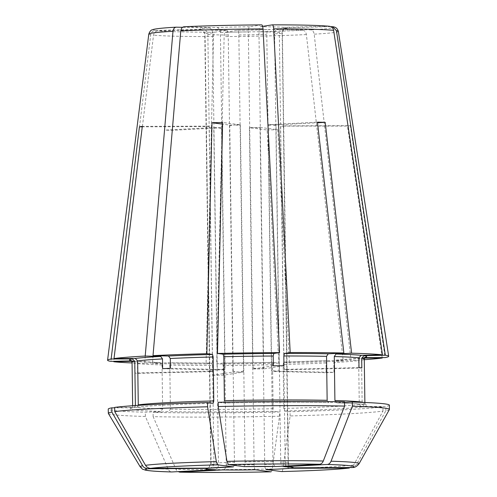 <?xml version="1.0" encoding="UTF-8"?>
<svg xmlns="http://www.w3.org/2000/svg" width="497" height="497" viewBox="0 0 497 497"><rect width="100%" height="100%" fill="white"/><g stroke="black" fill="none" stroke-linecap="round" stroke-linejoin="round"><path stroke-width="0.37" stroke-dasharray="2.48 1.86" d="M224.408 400.675L223.812 403.036L218.177 402.297M327.15 400.315L328.921 402.669L344.539 401.856M223.836 403.042C260.726 402.21 301.176 402.067 328.834 402.669L328.921 402.669A118.566 4.554 -0.8 0 0 223.812 403.036M243.884 466.621C244.636 466.391 245.033 464.813 245.077 461.906A38.809 1.491 -0.8 0 1 259.751 461.738A38.809 1.491 -0.8 0 1 272.959 461.806C273.251 464.714 274.437 466.285 276.525 466.509M162.631 368.687L217.04 370.029A611.173 430.34 87 0 0 217.301 368.985L212.61 32.945C212.325 30.019 211.144 28.36 209.063 27.975L182.542 27.323M209.063 27.975A43.699 1.677 179.2 0 0 200.21 29.354L155.35 30.435C152.809 30.733 151.262 32.168 150.715 34.753L110.949 361.375M200.21 29.354L201.565 29.54L205.05 34.125L209.74 370.159L210.784 371.402L209.38 371.222A611.173 590.461 -82.5 0 0 209.74 370.159M138.278 404.869C138.135 406.329 137.358 407.142 135.948 407.316L114.695 407.397M213.207 403.297C175.043 404.334 149.386 405.67 136.24 407.298L135.948 407.316A118.566 4.554 -0.8 0 1 213.182 403.297M209.268 468.131C212.101 467.789 213.667 466.155 213.958 463.229A38.809 1.491 -0.8 0 1 234.447 462.16C234.398 465.074 234 466.646 233.248 466.882M226.93 30.305L203.031 29.721L158.164 30.802C155.623 31.1 154.082 32.541 153.536 35.119L113.763 361.741M209.38 371.222L134.774 373.017A116.124 4.461 179.2 0 0 137.588 373.384L212.194 371.588A611.173 590.461 -82.5 0 0 212.561 370.532L207.864 34.492C207.491 31.578 205.876 29.988 203.031 29.721A43.699 1.677 179.2 0 0 226.874 30.311L214.729 32.199C214.045 32.541 213.642 34.007 213.517 36.604L206.069 364.021L211.859 363.121L168.017 362.76L169.788 365.109L170.403 409.081L168.7 411.609L153.082 412.423A140.57 5.399 -0.8 0 0 279.444 411.982L273.81 411.243A118.566 4.554 -0.8 0 1 168.7 411.609M226.874 30.311C227.645 30.522 228.098 32.081 228.235 34.995L232.925 371.035A611.173 160.127 -90.2 0 1 232.838 372.098L212.641 375.241L212.505 365.469A116.124 4.461 -0.8 0 1 169.788 365.109M215.046 469.715C217.127 469.274 218.27 467.584 218.475 464.645L213.778 128.257L217.369 127.667L221.532 128.45A611.173 433.353 -88.6 0 0 221.246 127.76L213.493 127.574L164.575 130.121L144.646 363.382L160.264 362.568L162.034 364.916L162.643 408.888L160.947 411.423L145.329 412.237A140.57 5.399 -0.8 0 1 108.253 409.099M135.395 405.316C135.252 406.776 134.476 407.596 133.072 407.764L114.701 407.832M162.643 408.888A116.124 4.461 -0.8 0 1 132.662 406.316L131.68 408.174L133.072 407.764A118.566 4.554 -0.8 0 0 160.947 411.423M218.475 464.645A38.809 1.491 -0.8 0 1 210.79 463.863A38.809 1.491 -0.8 0 1 211.082 463.676L207.671 468.373M212.641 375.241A116.124 4.461 179.2 0 0 223.259 375.204L243.455 372.06A611.173 160.127 -90.2 0 0 243.542 370.998L238.846 34.958C238.715 32.044 238.262 30.485 237.491 30.274L225.346 32.162C224.663 32.504 224.259 33.97 224.135 36.567L216.686 363.984L222.47 363.083L273.101 362.388M237.491 30.274A43.699 1.677 179.2 0 0 270.182 29.485L302.903 30.292C304.76 30.572 305.922 32.001 306.382 34.579L343.247 360.934L327.635 360.549L283.731 362.127M343.247 360.934A140.57 5.399 -0.8 0 1 289.397 362.872L283.756 362.133A118.566 4.554 -0.8 0 0 327.722 360.549L326.032 362.947L326.169 372.719L271.76 371.377A611.173 430.34 -93 0 1 271.468 370.321L266.777 34.281C266.976 31.367 268.113 29.764 270.182 29.485L237.535 30.267M255.439 469.789C254.681 469.354 254.24 467.671 254.11 464.738L249.413 128.35L254.818 127.536L260.049 128.096A611.173 156.008 -91.4 0 1 260.136 127.406L249.506 127.661L267.156 129.978L278.761 363.127L273.126 362.388L272.53 364.748L273.145 408.714L273.81 411.243M254.11 464.738A38.809 1.491 -0.8 0 1 226.228 464.838C226.023 467.77 224.88 469.46 222.799 469.901M330.785 26.639L286.837 27.702A43.699 1.677 179.2 0 1 277.985 29.074C275.916 29.36 274.779 30.957 274.574 33.877A38.809 1.491 179.2 0 0 282.395 32.87C283.594 27.577 285.626 28.733 285.533 28.335L277.761 29.081L310.706 29.882C312.563 30.168 313.725 31.597 314.185 34.175L351.05 360.524L335.425 360.145L360.99 358.107C359.586 358.281 358.809 359.095 358.666 360.555A116.124 4.461 -0.8 0 1 333.835 362.543L333.965 372.315L275.655 371.172L271.468 370.321M283.781 125.878L282.339 126.101L283.414 126.58A611.173 589.361 -98.8 0 1 283.781 125.878L350.354 125.642L385.125 357.585M350.354 125.642A107.93 4.144 -0.8 0 1 347.471 126.089L382.243 358.033M364.282 359.704A140.57 5.399 -0.8 0 1 351.05 360.524M286.837 27.702C283.998 28.099 282.426 29.77 282.134 32.703L286.825 368.743A611.173 590.461 97.5 0 0 287.223 369.78L361.822 367.979M358.666 360.555L359.275 404.527L361.673 406.956L382.926 406.881A140.57 5.399 -0.8 0 1 290.08 411.721L284.439 410.982L283.781 408.459L283.166 364.494L283.756 362.133M290.062 468.28C287.216 467.957 285.607 466.335 285.235 463.415A38.809 1.491 -0.8 0 1 264.746 464.484C264.876 467.416 265.317 469.1 266.075 469.535M272.959 461.806L268.262 125.418A611.173 433.353 91.4 0 1 268.529 124.704L317.446 122.156M268.529 124.704L276.289 124.896L317.515 122.747M170.434 368.277L224.843 369.619A611.173 430.34 87 0 0 225.104 368.581L220.413 32.541C220.128 29.609 218.941 27.95 216.866 27.571L184.145 26.763M217.04 370.029L224.843 369.619M229.639 125.058L234.957 124.933L229.751 125.772A611.173 156.008 88.6 0 0 229.639 125.058L222.581 124.132M245.077 461.906L240.38 125.517L234.957 124.933L240.275 124.803L222.619 122.492M240.38 125.517A611.173 156.008 88.6 0 0 240.275 124.803M137.588 373.384L137.452 363.618C137.265 362.158 136.47 361.362 135.054 361.232L160.264 362.568A118.566 4.554 -0.8 0 1 135.054 361.232L131.78 361.307M212.194 371.588L210.784 371.402L212.561 370.532M205.994 126.592L207.435 126.362L206.385 127.288A611.173 589.361 81.2 0 0 205.994 126.592L142.248 126.816M213.958 463.229L209.262 126.841L207.435 126.362L208.877 126.139L142.304 126.375M209.262 126.841A611.173 589.361 81.2 0 0 208.877 126.139M206.069 364.021A140.57 5.399 -0.8 0 1 152.399 363.574L168.017 362.76A118.566 4.554 -0.8 0 0 211.828 363.127L212.505 365.469M243.455 372.06L232.838 372.098M243.542 370.998L238.144 372.079L232.925 371.035M221.246 127.76L172.329 130.313A107.93 4.144 -0.8 0 1 164.575 130.121M213.778 128.257A611.173 433.353 -88.6 0 0 213.493 127.574M279.556 370.973A611.173 430.34 -93 0 1 279.271 369.917L275.655 371.172L271.76 371.377M326.169 372.719A116.124 4.461 179.2 0 0 333.965 372.315M260.136 127.406L277.792 129.723A107.93 4.144 -0.8 0 1 267.156 129.978M249.413 128.35A611.173 156.008 -91.4 0 1 249.506 127.661M359.008 367.612L284.402 369.408A611.173 590.461 97.5 0 1 284.011 368.37L285.812 369.594L286.825 368.743M284.402 369.408L287.223 369.78M285.235 463.415L280.532 127.027L282.339 126.101L347.471 126.089M280.532 127.027A611.173 589.361 -98.8 0 1 280.904 126.325M273.338 365.798L253.147 368.936A611.173 160.127 89.8 0 1 253.029 367.904L248.338 31.864A38.809 1.491 179.2 0 0 220.413 32.541M261.702 24.893L249.556 26.782C248.792 27.236 248.388 28.925 248.338 31.864M253.029 367.904L258.452 368.917L263.646 367.867L258.949 31.827C259.005 28.888 259.409 27.198 260.173 26.745L262.664 26.353M253.147 368.936L263.764 368.898A611.173 160.127 89.8 0 1 263.646 367.867M283.955 365.761L263.764 368.898M334.91 400.507L336.68 402.856L344.545 402.446M389.368 405.179A140.57 5.399 -0.8 0 1 385.802 406.434L364.549 406.509L362.158 404.08L361.543 360.108C361.686 358.648 362.462 357.834 363.872 357.66L363.462 357.703M272.319 24.856A89.938 3.454 -0.8 0 1 328.884 26.248L284.017 27.329C281.178 27.733 279.612 29.398 279.32 32.33A38.809 1.491 179.2 0 0 258.949 31.827M223.259 375.204L223.122 365.432L222.445 363.09A118.566 4.554 -0.8 0 0 273.126 362.388M134.774 373.017L134.637 363.245A116.124 4.461 -0.8 0 1 132.053 362.35M284.284 466.702C282.19 466.478 281.004 464.906 280.718 461.999L276.021 125.611L272.412 124.797L268.262 125.418M276.021 125.611A611.173 433.353 91.4 0 1 276.289 124.896M328.884 26.248L329.461 26.279M364.779 357.654L363.872 357.66A118.566 4.554 -0.8 0 0 365.022 357.418M172.329 130.313L152.399 363.574M144.646 363.382A140.57 5.399 -0.8 0 1 132.059 362.947M131.475 360.878L132.662 360.897L131.015 360.524M131.258 360.679A118.566 4.554 -0.8 0 0 132.239 360.859C133.65 360.996 134.451 361.791 134.637 363.245M277.792 129.723L289.397 362.872M278.761 363.127A140.57 5.399 -0.8 0 1 216.686 363.984M364.5 358.095L360.99 358.107A118.566 4.554 -0.8 0 1 335.525 360.145L333.835 362.543M279.271 369.917L274.574 33.877M211.082 463.676L206.385 127.288M108.352 413.454A140.57 5.399 -0.8 0 0 145.385 416.467A284638.665 201822.4 -88.6 0 0 168.197 469.1C169.098 471.001 170.359 471.957 171.999 471.957M270.977 471.827C271.567 471.815 272.008 470.858 272.294 468.951A284638.665 72656.144 -91.4 0 0 279.5 416.213A140.57 5.399 -0.8 0 1 153.144 416.654A284638.659 201822.394 -88.6 0 0 175.95 469.286C176.851 471.193 178.119 472.15 179.752 472.144M349.366 468.025L353.715 465.006A284638.665 274478.544 -98.8 0 0 382.988 411.112A140.57 5.399 -0.8 0 1 290.136 415.952A284638.665 72656.144 -91.4 0 1 282.923 468.69C282.638 470.603 282.203 471.56 281.613 471.566M389.393 409.528A140.57 5.399 -0.8 0 1 385.865 410.665A284638.665 274478.544 -98.8 0 1 356.591 464.558L352.578 467.522M145.385 416.467L145.329 412.237M153.144 416.654L153.082 412.423M279.5 416.213L279.444 411.982M385.865 410.665L385.802 406.434M290.136 415.952L290.08 411.721M382.988 411.112L382.926 406.881M264.746 464.484L260.049 128.096M226.228 464.838L221.532 128.45M284.011 368.37L279.32 32.33M280.718 461.999A38.809 1.491 -0.8 0 1 288.403 462.775A38.809 1.491 -0.8 0 1 288.111 462.968C288.484 465.888 290.099 467.509 292.938 467.832M288.111 462.968L283.414 126.58M217.301 368.985L220.941 369.824L225.104 368.581M234.447 462.16L229.751 125.772M363.555 402.421A116.124 4.461 -0.8 0 1 364.891 403.073L365.929 404.906C364.612 404.167 354.833 403.489 336.575 402.862L336.68 402.856A118.566 4.554 -0.8 0 1 364.549 406.509M155.35 30.435A89.938 3.454 -0.8 0 1 176.342 27.167M212.61 32.945A38.809 1.491 179.2 0 0 204.789 33.951A38.809 1.491 179.2 0 0 205.05 34.125M214.729 32.199A89.938 3.454 -0.8 0 1 158.164 30.802M207.864 34.492A38.809 1.491 179.2 0 0 228.235 34.995M132.656 405.72L132.662 406.316A116.124 4.461 -0.8 0 1 133.979 405.627M302.903 30.292A89.938 3.454 -0.8 0 1 225.346 32.162M238.846 34.958A38.809 1.491 179.2 0 0 266.777 34.281M273.145 408.714A116.124 4.461 -0.8 0 1 170.403 409.081M338.351 31.392A94.778 3.641 -0.8 0 1 314.185 34.175M331.704 26.621A89.938 3.454 -0.8 0 1 310.706 29.882M291.664 467.223C291.751 466.826 289.751 468.044 288.403 462.775L282.395 32.87A38.809 1.491 179.2 0 0 282.134 32.703M361.673 406.956A118.566 4.554 -0.8 0 1 284.439 410.982M359.275 404.527A116.124 4.461 -0.8 0 1 283.781 408.459M326.032 362.947A116.124 4.461 -0.8 0 1 283.166 364.494M249.556 26.782A43.699 1.677 179.2 0 0 216.866 27.571M284.017 27.329A43.699 1.677 179.2 0 0 260.173 26.745M364.879 402.477L364.891 403.073A116.124 4.461 -0.8 0 1 362.158 404.08M364.276 359.107A116.124 4.461 -0.8 0 1 361.543 360.108M150.715 34.753A94.778 3.641 -0.8 0 1 148.814 34.038M272.53 364.748A116.124 4.461 -0.8 0 1 223.122 365.432M162.034 364.916A116.124 4.461 -0.8 0 1 137.452 363.618M213.517 36.604A94.778 3.641 -0.8 0 1 153.536 35.119M306.382 34.579A94.778 3.641 -0.8 0 1 224.135 36.567M168.197 469.1A109.495 4.206 -0.8 0 1 140.166 466.776M272.294 468.951A109.495 4.206 -0.8 0 1 175.95 469.286M353.715 465.006A109.495 4.206 -0.8 0 1 282.923 468.69M359.076 463.72A109.495 4.206 -0.8 0 1 356.591 464.558M208.293 468.131L208.914 467.739L210.79 463.863L204.789 33.951C203.062 28.261 201.285 29.969 201.583 29.528M363.456 357.697L365.264 357.25"/><path stroke-width="0.75" d="M243.928 466.627L276.525 466.509L319.571 464.266C321.205 464.092 322.447 463.011 323.292 461.017A284638.665 201822.394 91.4 0 0 344.595 406.086L344.539 401.856A140.57 5.399 -0.8 0 0 218.177 402.297L218.239 406.527A140.57 5.399 -0.8 0 1 344.595 406.086M182.542 27.323L176.143 27.173M217.717 464.844L233.248 466.882A43.699 1.677 -0.8 0 0 209.268 468.131L150.684 468.336A104.202 4.001 -0.8 0 1 217.717 464.844L216.313 461.614A284638.665 72656.144 88.6 0 1 207.603 406.788L207.541 402.558L213.182 403.297L213.772 400.936L213.157 356.964L212.499 354.442L206.864 353.702A140.57 5.399 -0.8 0 0 153.008 355.641L168.533 356.02L170.297 358.505A116.124 4.461 -0.8 0 1 213.157 356.964M233.31 466.882L209.268 468.131M207.671 468.373L147.808 468.783C145.578 468.708 143.857 467.696 142.645 465.751A284638.672 274478.55 81.2 0 1 111.875 412.075L111.819 407.844L114.701 407.832M330.785 26.639L332.611 26.695L336.45 30.715L385.305 355.2A140.57 5.399 -0.8 0 1 388.685 356.293A140.57 5.399 -0.8 0 1 385.125 357.585L364.779 357.654M364.5 358.095L382.243 358.033A140.57 5.399 -0.8 0 1 364.282 359.704M317.515 122.747L325.2 122.343A107.93 4.144 -0.8 0 0 317.446 122.156L343.856 353L328.237 353.814L326.541 356.349L327.15 400.315A116.124 4.461 -0.8 0 0 224.408 400.675L223.793 356.709A116.124 4.461 -0.8 0 1 273.201 356.026L273.338 365.798A116.124 4.461 179.2 0 1 283.955 365.761L283.818 355.989A116.124 4.461 -0.8 0 1 326.541 356.349M170.297 358.505L170.434 368.277A116.124 4.461 179.2 0 0 162.631 368.687L162.494 358.915L160.736 356.43L145.211 356.045L172.981 31.286C173.372 28.733 174.49 27.36 176.342 27.167M222.581 124.132L211.983 122.747A107.93 4.144 -0.8 0 1 222.619 122.492L217.493 353.448A140.57 5.399 -0.8 0 1 279.569 352.59L273.81 353.485L273.201 356.026M113.819 361.307L113.763 361.741L131.78 361.307M142.248 126.816L139.427 126.822A107.93 4.144 -0.8 0 1 142.304 126.375L114.012 358.542A140.57 5.399 -0.8 0 1 145.211 356.045M385.305 355.2L364.021 355.709L361.686 358.213A116.124 4.461 -0.8 0 1 364.276 359.107L364.879 402.477M325.2 122.343L351.609 353.193A140.57 5.399 -0.8 0 1 382.491 354.827L361.207 355.343L358.871 357.84L359.008 367.612A116.124 4.461 179.2 0 1 361.822 367.979L361.686 358.213M183.965 26.763L184.145 26.763A89.938 3.454 -0.8 0 1 261.702 24.893C262.397 25.018 262.838 26.36 263.031 28.901L279.569 352.59M344.545 402.446L352.292 402.042A140.57 5.399 -0.8 0 1 389.368 405.179L389.424 409.41A140.57 5.399 -0.8 0 1 389.393 409.528L359.076 463.72C356.976 466.341 354.808 467.609 352.578 467.522L292.938 467.832A43.699 1.677 -0.8 0 0 284.284 466.702L327.33 464.459A104.202 4.001 -0.8 0 1 351.522 467.627M262.664 26.353L272.319 24.856C273.015 24.98 273.456 26.316 273.648 28.863L290.186 352.547A140.57 5.399 -0.8 0 1 343.856 353M363.555 402.421A116.124 4.461 -0.8 0 0 334.91 400.507L334.295 356.535A116.124 4.461 -0.8 0 1 358.871 357.84M131.475 360.878L110.949 361.375A140.57 5.399 -0.8 0 1 107.576 360.219A140.57 5.399 -0.8 0 1 111.135 358.989L132.388 358.915L134.78 361.35L135.395 405.316A116.124 4.461 -0.8 0 0 133.979 405.627M139.427 126.822L111.135 358.989M213.772 400.936A116.124 4.461 -0.8 0 0 138.278 404.869L137.663 360.903A116.124 4.461 -0.8 0 1 162.494 358.915M184.145 26.763C182.293 26.95 181.169 28.323 180.784 30.882L153.008 355.641M351.609 353.193L335.997 354.007L334.295 356.535M328.884 26.248C331.431 26.428 333.015 27.789 333.63 30.342L382.491 354.827M217.493 353.448L223.134 354.187L223.793 356.709M290.186 352.547L284.427 353.448L283.818 355.989M114.012 358.542L135.265 358.467L137.663 360.903M132.059 362.947A140.57 5.399 -0.8 0 1 113.763 361.741M207.541 402.558A140.57 5.399 -0.8 0 0 114.695 407.397L114.751 411.628A284638.672 274478.55 81.2 0 0 145.528 465.304C146.739 467.248 148.454 468.261 150.684 468.336M142.645 465.751A109.495 4.206 -0.8 0 0 140.166 466.776C143.913 470.715 141.794 468.578 145.062 470.056C149.088 470.963 157.984 471.591 171.745 471.957L215.046 469.715A43.699 1.677 -0.8 0 1 206.385 468.578M179.752 472.144L222.799 469.901A43.699 1.677 -0.8 0 0 255.439 469.789L270.977 471.827A104.202 4.001 -0.8 0 1 179.752 472.144L179.529 472.15C206.1 472.659 236.603 472.554 271.039 471.827L270.977 471.827M281.613 471.566L266.075 469.535A43.699 1.677 -0.8 0 0 290.062 468.28L348.646 468.075A104.202 4.001 -0.8 0 1 281.613 471.566L281.675 471.572C314.713 470.678 337.27 469.497 349.36 468.025L348.646 468.075M352.292 402.042L352.354 406.273A284638.659 201822.394 91.4 0 1 331.045 461.21C330.201 463.204 328.964 464.285 327.33 464.459M218.239 406.527A284638.659 72656.144 88.6 0 0 226.949 461.359L228.347 464.589L243.884 466.621A43.699 1.677 -0.8 0 1 276.525 466.509M114.751 411.628A140.57 5.399 -0.8 0 1 207.603 406.788M140.166 466.776L108.352 413.454A140.57 5.399 -0.8 0 1 108.315 413.33A140.57 5.399 -0.8 0 1 111.875 412.075M108.315 413.33L108.253 409.099A140.57 5.399 -0.8 0 1 111.819 407.844M352.354 406.273A140.57 5.399 -0.8 0 1 389.424 409.41M291.348 467.124L284.284 466.702M211.983 122.747L206.864 353.702M336.45 30.715A94.778 3.641 -0.8 0 1 338.351 31.392L388.685 356.293M176.137 27.173C165.42 27.751 158.015 28.453 153.921 29.286L152.175 29.826C150.895 30.062 149.771 31.466 148.814 34.038A94.778 3.641 -0.8 0 1 172.981 31.286M132.656 405.72L132.053 362.35A116.124 4.461 -0.8 0 1 134.78 361.35M335.997 354.007A118.566 4.554 -0.8 0 1 361.207 355.343M273.648 28.863A94.778 3.641 -0.8 0 1 333.63 30.342M364.021 355.709A118.566 4.554 -0.8 0 1 365.022 357.418M180.784 30.882A94.778 3.641 -0.8 0 1 263.031 28.901M223.134 354.187A118.566 4.554 -0.8 0 1 273.81 353.485M284.427 353.448A118.566 4.554 -0.8 0 1 328.237 353.814M135.265 358.467A118.566 4.554 -0.8 0 1 160.736 356.43M168.533 356.02A118.566 4.554 -0.8 0 1 212.499 354.442M131.258 360.679A118.566 4.554 -0.8 0 1 132.388 358.915M171.999 471.957A104.202 4.001 -0.8 0 1 147.808 468.783M331.045 461.21A109.495 4.206 -0.8 0 1 359.076 463.72M145.528 465.304A109.495 4.206 -0.8 0 1 216.313 461.614M228.347 464.589A104.202 4.001 -0.8 0 1 319.571 464.266M226.949 461.359A109.495 4.206 -0.8 0 1 323.292 461.017M208.293 468.131L207.684 468.385M148.814 34.038L107.576 360.219M329.455 26.273C319.223 25.316 300.194 24.844 272.375 24.85M365.264 357.25L364.276 359.107M183.971 26.763C206.69 25.714 232.615 25.092 261.751 24.887M132.053 362.35L131.015 360.524M332.617 26.689C335.475 27.099 337.214 27.95 338.351 31.392"/></g></svg>
